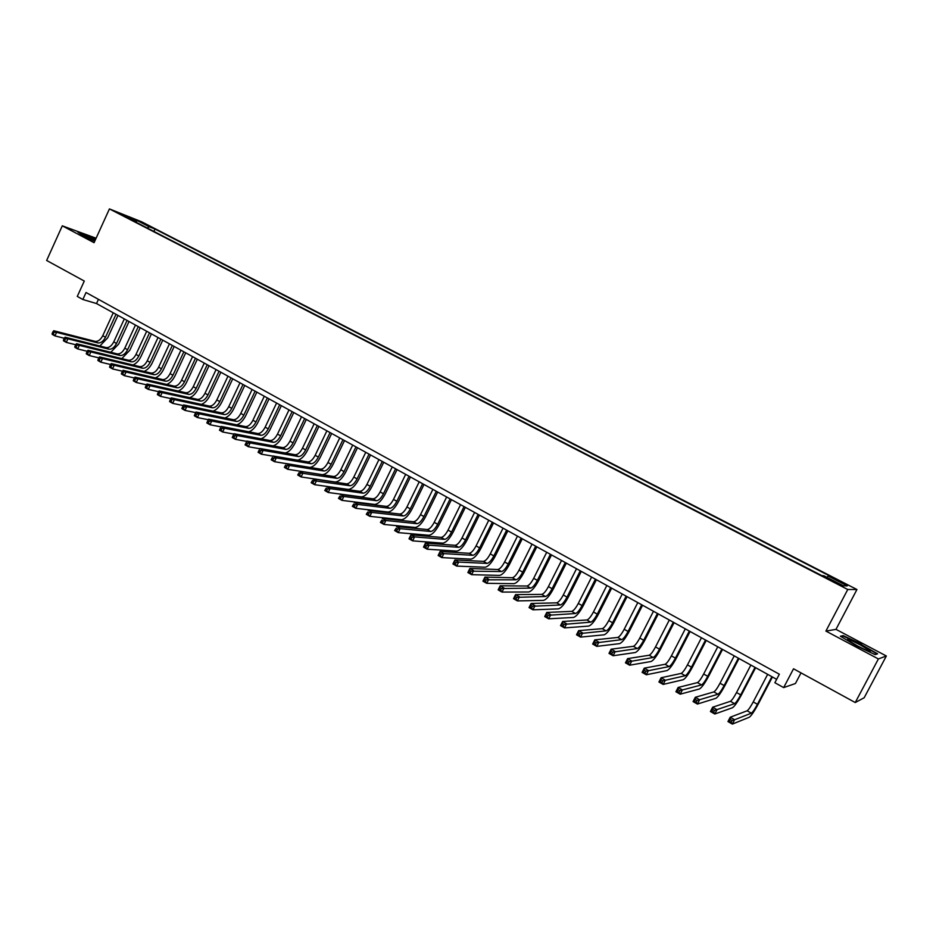 <?xml version="1.0" encoding="UTF-8"?>
<svg xmlns="http://www.w3.org/2000/svg" width="933" height="933" viewBox="0 0 933 933"><rect width="100%" height="100%" fill="white"/><g stroke="black" fill="none" stroke-linecap="round" stroke-linejoin="round"><path stroke-width="1.4" d="M120.707 214.473L128.066 217.681L120.707 214.473M96.111 238.218L62.289 225.833L46.65 260.47L84.285 281.055L77.287 296.426L82.85 299.505L96.519 303.552L776.653 679.317M856.937 589.528L141.629 221.786L109.429 208.91L847.759 589.493L856.937 589.528L835.98 629.367L825.903 631.081L878.385 658.943L886.35 655.992L835.98 629.367M886.35 655.992L864.18 697.744L855.246 702.537L793.528 668.798L783.662 687.598L795.429 683.516L801.015 672.891M878.385 658.943L855.246 702.537M783.662 687.598L774.868 682.723L779.335 674.209L86.034 292.507L82.85 299.505M837.659 583.125L827.559 578.518L835.991 583.078L842.172 585.679L837.659 583.125L837.333 583.755M136.148 222.287L136.055 221.506L129.909 219.068L821.868 575.626L823.851 575.754L843.385 585.807L847.281 585.889L828.061 575.999L829.95 576.116L155.018 229.052L149.117 226.707L147.274 228.014M136.055 221.506L123.634 215.115L136.824 220.375L149.117 226.707M825.903 631.081L847.759 589.493M62.289 225.833L94.07 242.697L109.429 208.91M98.443 299.341L96.519 303.552M827.081 577.41L828.061 575.999M153.922 231.442L155.018 229.052M136.824 220.375L136.358 222.392M861.672 644.318L843.269 635.618L840.376 636.213L856.296 645.753L875.142 654.639L877.615 653.8L861.474 644.703M95.574 239.408L77.836 232.095L83.317 235.851L94.723 241.274M842.861 636.399L843.269 635.618M767.649 674.349L753.234 701.931C750.54 706.922 748.511 709.873 747.158 710.783L730.201 717.232L734.621 719.751L732.358 724.09L749.222 717.279C751.24 715.879 754.261 711.436 758.296 703.96L772.419 676.985M771.871 676.682L757.433 704.287C754.727 709.29 752.709 712.252 751.368 713.174L734.621 719.751L732.102 720.498L730.329 719.483L729.431 721.221L731.192 722.235L732.102 720.498M731.192 722.235L732.358 724.09L727.95 721.559L730.201 717.232L730.329 719.483M727.95 721.559L729.431 721.221M857.264 645.788C866.325 650.441 870.699 652.202 870.407 651.094L860.401 644.948C850.103 639.711 845.998 638.172 848.097 640.318L857.264 645.788M841.239 636.738L843.572 636.248L861.416 644.668L876.857 653.87L874.909 654.534M95.306 239.979L84.355 235.839L94.758 241.204M78.99 232.888L95.434 239.699M750.855 665.066L736.545 692.531C733.863 697.499 731.822 700.426 730.422 701.301L712.66 707.214L717.034 709.71L714.795 714.013L732.452 707.762C734.551 706.409 737.606 702.013 741.618 694.572L755.625 667.701M755.03 667.375L740.697 694.875C738.015 699.843 735.974 702.782 734.586 703.669L714.503 710.433L712.754 709.43L711.856 711.156L713.605 712.159L714.503 710.433M713.605 712.159L714.795 714.013L710.421 711.517L712.66 707.214L712.754 709.43M710.421 711.517L711.856 711.156M734.224 655.876L720.019 683.236C717.36 688.181 715.296 691.073 713.838 691.913L695.307 697.289L699.622 699.762L697.406 704.053L715.856 698.327C718.025 697.033 721.104 692.683 725.093 685.277L739.006 658.523M738.365 658.173L724.136 685.545C721.466 690.502 719.413 693.406 717.967 694.245L697.091 700.473L695.365 699.482L694.467 701.208L696.205 702.199L697.091 700.473M696.205 702.199L697.406 704.053L693.079 701.581L695.307 697.289L695.365 699.482M693.079 701.581L694.467 701.208M717.757 646.779L703.657 674.023C701.01 678.944 698.934 681.801 697.429 682.606L678.116 687.469L682.396 689.919L680.192 694.187L699.412 688.986C701.651 687.749 704.765 683.446 708.73 676.075L722.539 649.426M721.862 649.053L707.739 676.308C705.08 681.242 703.004 684.111 701.523 684.927L679.865 690.618L678.151 689.639L677.265 691.353L678.979 692.333L679.865 690.618M678.979 692.333L680.192 694.187L675.912 691.738L678.116 687.469L678.151 689.639M675.912 691.738L677.265 691.353M701.453 637.775L687.458 664.902C684.822 669.801 682.723 672.635 681.172 673.404L661.112 677.755L665.346 680.18L663.165 684.425L683.143 679.737C685.452 678.548 688.577 674.291 692.531 666.955L706.234 640.423M705.511 640.015L691.493 667.165C688.846 672.075 686.758 674.921 685.23 675.702L662.803 680.868L661.112 679.889L660.237 681.603L661.929 682.571L662.803 680.868M661.929 682.571L663.165 684.425L658.931 682.011L661.112 677.755L661.112 679.889M658.931 682.011L660.237 681.603M685.3 628.854L671.41 655.864C668.786 660.739 666.675 663.55 665.077 664.284L644.283 668.145L648.47 670.535L646.301 674.769L667.013 670.582C669.404 669.439 672.553 665.229 676.483 657.928L690.093 631.501M689.324 631.07L675.41 658.115C672.775 663.001 670.675 665.812 669.089 666.559L645.928 671.212L644.248 670.244L643.373 671.947L645.053 672.903L645.928 671.212M645.053 672.903L646.301 674.769L642.114 672.366L644.283 668.145L644.248 670.244M642.114 672.366L643.373 671.947M669.311 620.013L655.514 646.919C652.902 651.77 650.779 654.546 649.146 655.246L627.617 658.616L631.769 660.996L629.612 665.206L651.059 661.509C653.508 660.424 656.68 656.249 660.587 648.983L674.104 622.661M673.299 622.218L659.479 649.146C656.867 654.01 654.744 656.785 653.112 657.497L629.215 661.649L627.559 660.704L626.696 662.395L628.352 663.34L629.215 661.649M628.352 663.34L629.612 665.206L625.472 662.827L627.617 658.616L627.559 660.704M625.472 662.827L626.696 662.395M653.473 611.267L639.781 638.055C637.181 642.884 635.035 645.636 633.355 646.312L611.127 649.193L615.232 651.537L613.098 655.747L635.245 652.529C637.764 651.491 640.959 647.362 644.855 640.131L658.266 613.914M657.415 613.447L643.7 640.26C641.099 645.1 638.965 647.852 637.286 648.54L612.678 652.19L611.033 651.246L610.182 652.937L611.826 653.87L612.678 652.19M611.826 653.87L613.098 655.747L608.992 653.392L611.127 649.193L611.033 651.246M608.992 653.392L610.182 652.937M637.787 602.601L624.189 629.274C621.6 634.09 619.442 636.807 617.716 637.449L594.799 639.863L598.869 642.196L596.747 646.371L619.582 643.63C622.171 642.639 625.39 638.557 629.262 631.349L642.58 605.249M641.694 604.759L628.072 631.466C625.483 636.283 623.326 639.012 621.611 639.653L596.304 642.825L594.683 641.892L593.831 643.572L595.452 644.505L596.304 642.825M595.452 644.505L596.747 646.371L592.677 644.038L594.799 639.863L594.683 641.892M592.677 644.038L593.831 643.572M622.241 594.018L608.748 620.585C606.17 625.367 604.001 628.072 602.228 628.667L578.635 630.626L582.659 632.936L580.559 637.099L604.071 634.825C606.718 633.88 609.972 629.833 613.821 622.661L627.046 596.665M626.113 596.152L612.596 622.754C610.019 627.547 607.85 630.241 606.088 630.86L580.093 633.554L578.483 632.632L577.644 634.3L579.253 635.221L580.093 633.554M579.253 635.221L580.559 637.099L576.536 634.79L578.635 630.626L578.483 632.632M576.536 634.79L577.644 634.3M606.847 585.504L593.446 611.978C590.892 616.736 588.7 619.407 586.892 619.979L562.634 621.483L566.623 623.769L564.523 627.909L588.711 626.09C591.417 625.203 594.694 621.191 598.52 614.054L611.651 588.163M610.683 587.627L597.26 614.124C594.694 618.882 592.513 621.565 590.717 622.148L564.057 624.375L562.459 623.466L561.619 625.122L563.217 626.031L564.057 624.375M563.217 626.031L564.523 627.909L560.546 625.635L562.634 621.483L562.459 623.466M560.546 625.635L561.619 625.122M591.604 577.084L578.297 603.441C575.743 608.188 573.55 610.823 571.696 611.372L546.785 612.433L550.738 614.695L548.662 618.812L573.492 617.448C576.267 616.596 579.556 612.631 583.37 605.529L596.397 579.731M595.406 579.183L582.064 605.564C579.521 610.31 577.317 612.969 575.486 613.517L548.161 615.29L546.586 614.38L545.758 616.037L547.333 616.946L548.161 615.29M547.333 616.946L548.662 618.812L544.72 616.561L546.785 612.433L546.586 614.38M544.72 616.561L545.758 616.037M576.501 568.733L563.287 594.986C560.745 599.709 558.529 602.333 556.639 602.846L531.099 603.476L535.006 605.704L532.941 609.809L558.424 608.876C561.246 608.083 564.558 604.141 568.349 597.073L581.294 571.393M580.256 570.821L567.019 597.097C564.488 601.82 562.272 604.444 560.395 604.969L532.428 606.287L530.865 605.4L530.049 607.045L531.612 607.931L532.428 606.287M531.612 607.931L532.941 609.809L529.046 607.581L531.099 603.476L530.865 605.4M529.046 607.581L530.049 607.045M561.538 560.476L548.406 586.612C545.887 591.312 543.659 593.913 541.735 594.391L515.564 594.601L519.436 596.805L517.383 600.899L543.484 600.397C546.376 599.639 549.7 595.744 553.479 588.711L566.331 563.124M565.258 562.529L552.114 588.7C549.584 593.411 547.368 596 545.443 596.502L516.859 597.377L515.308 596.49L514.491 598.135L516.042 599.021L516.859 597.377M516.042 599.021L517.383 600.899L513.523 598.683L515.564 594.601L515.308 596.49M513.523 598.683L514.491 598.135M546.703 552.278L533.676 578.32C531.169 582.997 528.929 585.562 526.958 586.017L500.181 585.807L504.018 588L501.977 592.07L528.696 591.989C531.635 591.277 534.982 587.417 538.738 580.419L551.508 554.937M550.4 554.319L537.35 580.384C534.831 585.073 532.591 587.638 530.632 588.105L501.429 588.56L499.901 587.685L499.085 589.318L500.624 590.192L501.429 588.56M500.624 590.192L501.977 592.07L498.152 589.878L500.181 585.807L499.901 587.685M498.152 589.878L499.085 589.318M532.02 544.161L519.075 570.098C516.579 574.763 514.328 577.305 512.322 577.725L484.95 577.107L488.74 579.265L486.723 583.323L514.036 583.661C517.034 582.985 520.404 579.171 524.136 572.197L536.825 546.82M535.682 546.19L522.713 572.151C520.206 576.816 517.967 579.358 515.961 579.79L486.163 579.825L484.647 578.95L483.83 580.583L485.358 581.446L486.163 579.825M485.358 581.446L486.723 583.323L482.932 581.154L484.95 577.107L484.647 578.95M482.932 581.154L483.83 580.583M517.465 536.125L504.613 561.958C502.117 566.599 499.855 569.107 497.814 569.515L469.859 568.477L473.626 570.634L471.62 574.67L499.517 575.404C502.56 574.786 505.954 570.996 509.675 564.057L522.27 538.773M521.092 538.131L508.217 563.987C505.721 568.629 503.458 571.148 501.429 571.556L471.037 571.171L469.532 570.308L468.728 571.929L470.232 572.792L471.037 571.171M470.232 572.792L471.62 574.67L467.865 572.524L469.859 568.477L469.532 570.308M467.865 572.524L468.728 571.929M503.039 528.16L490.268 553.887C487.796 558.505 485.522 561.001 483.446 561.374L454.919 559.94L458.639 562.074L456.657 566.098L485.125 567.229C488.227 566.646 491.633 562.902 495.341 555.986L507.844 530.807M506.631 530.142L493.849 555.905C491.364 560.523 489.09 563.019 487.026 563.392L458.639 562.074L456.05 562.599L454.569 561.748L453.765 563.357L455.257 564.208L456.05 562.599M455.257 564.208L456.657 566.098L452.937 563.964L454.919 559.94L454.569 561.748M452.937 563.964L453.765 563.357M488.752 520.264L476.075 545.898C473.602 550.482 471.317 552.954 469.206 553.304L440.119 551.485L443.805 553.596L441.834 557.607L470.862 559.135C474.022 558.587 477.451 554.878 481.136 547.998L493.557 522.912M492.309 522.223L479.609 547.881C477.148 552.488 474.862 554.96 472.751 555.31L443.805 553.596L441.216 554.109L439.746 553.269L438.953 554.878L440.423 555.718L441.216 554.109M440.423 555.718L441.834 557.607L438.148 555.497L440.119 551.485L439.746 553.269M438.148 555.497L438.953 554.878M474.594 512.439L461.998 537.968C459.549 542.539 457.24 544.989 455.094 545.304L425.46 543.111L429.122 545.199L427.151 549.199L456.738 551.1C459.946 550.598 463.386 546.925 467.06 540.079L479.387 515.086M478.116 514.386L465.497 539.939C463.048 544.522 460.75 546.971 458.616 547.298L429.122 545.199L426.521 545.712L425.063 544.872L424.282 546.47L425.74 547.309L426.521 545.712M425.74 547.309L427.151 549.199L423.512 547.1L425.46 543.111L425.063 544.872M423.512 547.1L424.282 546.47M460.564 504.683L448.05 530.119C445.612 534.667 443.292 537.093 441.111 537.385L410.952 534.819L414.567 536.883L412.619 540.86L442.732 543.146C445.997 542.679 449.449 539.041 453.1 532.218L465.357 507.33M464.051 506.619L451.525 532.078C449.076 536.627 446.767 539.064 444.598 539.356L414.567 536.883L411.966 537.385L410.52 536.557L409.739 538.143L411.185 538.971L411.966 537.385M411.185 538.971L412.619 540.86L409.004 538.796L410.952 534.819L410.52 536.557M409.004 538.796L409.739 538.143M446.65 496.997L434.218 522.328C431.792 526.865 429.472 529.268 427.256 529.536L396.56 526.597L400.152 528.649L398.216 532.615L428.853 535.262C432.177 534.842 435.641 531.227 439.28 524.439L451.455 499.656M450.114 498.91L437.67 524.276C435.233 528.813 432.924 531.215 430.708 531.495L400.152 528.649L397.551 529.139L396.117 528.311L395.347 529.897L396.782 530.725L397.551 529.139M396.782 530.725L398.216 532.615L394.636 530.562L396.117 528.311M394.636 530.562L395.347 529.897M432.865 489.382L420.526 514.619C418.101 519.133 415.78 521.512 413.529 521.757L382.32 518.468L385.865 520.486L383.953 524.439L415.103 527.448C418.474 527.063 421.961 523.495 425.576 516.73L437.67 492.041M436.306 491.283L423.932 516.544C421.518 521.057 419.185 523.448 416.946 523.693L385.865 520.486L383.265 520.964L381.854 520.159L381.084 521.734L382.507 522.55L383.265 520.964M382.507 522.55L383.953 524.439L380.396 522.398L381.854 520.159M380.396 522.398L381.084 521.734M419.209 481.836L406.94 506.981C404.537 511.471 402.193 513.826 399.919 514.048L368.208 510.398L371.719 512.404L369.818 516.334L401.482 519.716C404.887 519.354 408.397 515.821 411.989 509.091L424.002 484.484M422.614 483.714L410.322 508.882C407.919 513.383 405.575 515.739 403.313 515.961L371.719 512.404L369.118 512.87L367.719 512.065L366.949 513.64L368.36 514.445L369.118 512.87M368.36 514.445L369.818 516.334L366.296 514.316L367.719 512.065M366.296 514.316L366.949 513.64M405.668 474.361L393.481 499.4C391.09 503.878 388.734 506.211 386.425 506.397L354.225 502.409L357.701 504.403L355.811 508.31L387.976 512.042C391.428 511.716 394.951 508.217 398.531 501.511L410.462 477.008M409.039 476.227L396.84 501.289C394.437 505.768 392.093 508.1 389.796 508.31L357.701 504.403L355.1 504.858L353.712 504.065L352.954 505.628L354.353 506.421L355.1 504.858M354.353 506.421L355.811 508.31L352.336 506.316L353.712 504.065M352.336 506.316L352.954 505.628M392.245 466.943L380.139 491.889C377.76 496.344 375.404 498.654 373.06 498.828L340.37 494.49L343.822 496.461L341.945 500.368L374.588 504.426C378.087 504.147 381.62 500.671 385.189 494L397.05 469.591M395.592 468.786L383.463 493.767C381.084 498.222 378.728 500.543 376.396 500.718L343.822 496.461L341.221 496.916L339.834 496.123L339.087 497.686L340.463 498.479L341.221 496.916M340.463 498.479L341.945 500.368L338.492 498.385L339.834 496.123M338.492 498.385L339.087 497.686M378.95 459.596L366.926 484.449C364.546 488.88 362.179 491.166 359.811 491.318L326.643 486.653L330.06 488.612L328.194 492.484L361.316 496.892C364.861 496.648 368.407 493.207 371.964 486.56L383.743 462.243M382.262 461.427L370.214 486.303C367.847 490.746 365.479 493.032 363.112 493.184L330.06 488.612L327.46 489.044L326.095 488.262L325.349 489.813L326.713 490.595L327.46 489.044M326.713 490.595L328.194 492.484L324.777 490.525L326.095 488.262M324.777 490.525L325.349 489.813M365.759 452.307L353.817 477.066C351.449 481.486 349.07 483.749 346.668 483.877L313.045 478.886L316.439 480.822L314.573 484.682L348.161 489.417C351.753 489.207 355.321 485.801 358.843 479.189L370.553 454.954M369.048 454.126L357.082 478.909C354.715 483.329 352.336 485.603 349.945 485.731L312.473 480.472L311.727 482.023L313.091 482.793L313.826 481.241M313.091 482.793L314.573 484.682L311.19 482.746L312.473 480.472M311.19 482.746L311.727 482.023M352.686 445.088L340.813 469.754C338.469 474.151 336.078 476.401 333.652 476.495L299.575 471.188L302.922 473.101L301.091 476.95L335.122 482.011C338.761 481.836 342.341 478.454 345.851 471.865L357.479 447.735M355.951 446.884L344.055 471.573C341.7 475.982 339.32 478.232 336.895 478.337L298.98 472.751L298.245 474.291L299.586 475.06L300.321 473.521M299.586 475.06L301.091 476.95L297.732 475.025L298.98 472.751M297.732 475.025L298.245 474.291M339.729 437.927L327.938 462.5C325.594 466.873 323.203 469.101 320.742 469.182L286.221 463.549L289.545 465.45L287.714 469.287L322.2 474.664C325.874 474.524 329.466 471.177 332.964 464.622L344.522 440.574M342.959 439.711L331.145 464.307C328.801 468.693 326.41 470.92 323.961 471.002L289.545 465.45L286.944 465.87L285.603 465.101L284.88 466.64L286.209 467.398L286.944 465.87M286.209 467.398L287.714 469.287L284.39 467.386L285.603 465.101M284.39 467.386L284.88 466.64M309.966 467.421C313.605 466.815 317.01 463.491 320.194 457.427L331.67 433.472M330.084 432.597L318.351 457.1C316.019 461.462 313.616 463.678 311.132 463.736L276.285 457.881L274.465 461.695L286.198 463.608M326.888 430.836L315.167 455.304C312.835 459.666 310.432 461.882 307.948 461.928L272.984 455.992L276.285 457.881L273.684 458.278L272.354 457.52L271.631 459.048L272.949 459.806L273.684 458.278M272.949 459.806L274.465 461.695L271.176 459.806L272.354 457.52M271.176 459.806L271.631 459.048M297.662 460.191C301.254 459.328 304.543 456.039 307.528 450.301L318.934 426.439M317.325 425.553L305.662 449.963C303.342 454.301 300.927 456.494 298.42 456.54L263.141 450.371L261.333 454.173L272.914 456.144M314.153 423.792L302.502 448.178C300.193 452.528 297.779 454.709 295.26 454.744L259.875 448.505L263.141 450.371L260.54 450.767L259.222 450.009L258.511 451.537L259.817 452.283L260.54 450.767M259.817 452.283L261.333 454.173L258.068 452.307L259.222 450.009M258.068 452.307L258.511 451.537M285.358 452.995C288.927 452.004 292.122 448.75 294.968 443.233L306.304 419.465M304.671 418.555L293.079 442.872C290.769 447.199 288.355 449.379 285.825 449.391L250.114 442.93L248.318 446.72L259.771 448.726M301.522 416.818L289.953 441.111C287.644 445.438 285.218 447.607 282.687 447.618L246.883 441.076L250.114 442.93L247.513 443.315L246.219 442.569L245.496 444.085L246.79 444.831L247.513 443.315M246.79 444.831L248.318 446.72L245.087 444.866L246.219 442.569M245.087 444.866L245.496 444.085M273.112 445.869C276.646 444.773 279.783 441.554 282.512 436.236L293.79 412.538M292.122 411.628L280.611 435.851C278.302 440.166 275.876 442.312 273.322 442.312L237.204 435.548L235.431 439.326L246.732 441.391M289.008 409.902L277.509 434.102C275.212 438.417 272.774 440.563 270.22 440.551L233.996 433.717L237.204 435.548L234.603 435.933L233.32 435.198L232.609 436.702L233.891 437.437L234.603 435.933M233.891 437.437L235.431 439.326L232.224 437.495L233.32 435.198M232.224 437.495L232.609 436.702M260.948 438.802C264.459 437.635 267.526 434.463 270.173 429.285L281.369 405.68M279.69 404.759L268.238 428.888C265.952 433.18 263.514 435.314 260.937 435.291L224.421 428.247L222.649 432.002L233.821 434.102M276.588 403.044L265.159 427.162C262.873 431.443 260.435 433.577 257.858 433.553L221.238 426.428L224.421 428.247L221.809 428.609L220.538 427.885L219.826 429.39L221.098 430.113L221.809 428.609M221.098 430.113L222.649 432.002L219.465 430.183L219.826 429.39M221.238 426.428L220.538 427.885M248.866 431.804C252.342 430.579 255.362 427.442 257.928 422.392L269.054 398.881M267.351 397.936L255.98 421.984C253.694 426.264 251.257 428.375 248.644 428.329L211.733 421.005L209.983 424.748L221.016 426.882M264.284 396.245L252.925 420.27C250.65 424.538 248.201 426.649 245.589 426.603L208.584 419.197L211.733 421.005L209.132 421.354L207.872 420.631L207.161 422.136L208.432 422.859L209.132 421.354M208.432 422.859L209.983 424.748L206.823 422.941L207.161 422.136M208.584 419.197L207.872 420.631M236.865 424.853C240.317 423.594 243.303 420.491 245.787 415.558L256.855 392.14M255.117 391.184L243.816 415.138C241.542 419.395 239.093 421.494 236.469 421.436L199.172 413.82L197.423 417.552L208.327 419.722M252.085 389.504L240.796 413.436C238.521 417.692 236.072 419.78 233.437 419.71L196.047 412.036L199.172 413.82L196.56 414.17L195.312 413.459L194.612 414.952L195.86 415.663L196.56 414.17M195.86 415.663L197.423 417.552L194.297 415.756L194.612 414.952M196.047 412.036L195.312 413.459M224.958 417.972C228.387 416.678 231.326 413.611 233.751 408.794L244.749 385.446M243 384.478L231.757 408.351C229.495 412.596 227.046 414.672 224.387 414.59L186.717 406.706L184.979 410.415L195.743 412.619M239.979 382.822L228.76 406.66C226.497 410.905 224.048 412.969 221.389 412.887L183.614 404.934L186.717 406.706L184.104 407.045L182.868 406.333L182.168 407.826L183.416 408.537L184.104 407.045M183.416 408.537L184.979 410.415L181.877 408.642L182.168 407.826M183.614 404.934L182.868 406.333M213.132 411.15C216.549 409.82 219.442 406.8 221.821 402.076L232.737 378.821M230.964 377.842L219.803 401.622C217.552 405.843 215.091 407.908 212.409 407.803L174.366 399.651L172.64 403.348L183.276 405.575M227.979 376.186L216.829 399.942C214.578 404.164 212.118 406.217 209.435 406.112L171.299 397.89L174.366 399.651L170.529 399.277L169.841 400.758L171.066 401.458L171.754 399.977M171.066 401.458L172.64 403.348L169.573 401.587L169.841 400.758M171.299 397.89L170.529 399.277M201.411 404.386C204.805 403.044 207.662 400.047 209.983 395.405L220.841 372.244M219.045 371.252L207.942 394.951C205.703 399.149 203.231 401.19 200.537 401.073L162.12 392.653L160.406 396.338L170.902 398.589M216.071 369.608L204.992 393.283C202.753 397.481 200.28 399.522 197.574 399.394L159.077 390.915L162.12 392.653L158.295 392.28L157.619 393.761L158.832 394.461L159.52 392.98M158.832 394.461L160.406 396.338L157.362 394.601L157.619 393.761M159.077 390.915L158.295 392.28M189.772 397.68C193.143 396.315 195.965 393.364 198.239 388.804L209.027 365.713M207.219 364.71L196.187 388.326C193.947 392.513 191.475 394.542 188.758 394.402L149.991 385.714L148.289 389.388L158.645 391.662M204.269 363.089L193.259 386.682C191.032 390.857 188.548 392.886 185.819 392.735L146.971 383.999L149.991 385.714L146.178 385.352L145.501 386.822L146.703 387.51L147.379 386.04M146.703 387.51L148.289 389.388L145.268 387.661L145.501 386.822M146.971 383.999L146.178 385.352M178.226 391.032C181.573 389.656 184.372 386.729 186.588 382.25L197.318 359.252M195.487 358.237L184.512 381.76C182.297 385.935 179.812 387.941 177.072 387.778L137.956 378.845L136.265 382.507L146.504 384.793M192.571 356.616L181.62 380.128C179.404 384.291 176.92 386.297 174.168 386.134L134.97 377.13L137.956 378.845L134.154 378.471L133.477 379.941L134.679 380.617L135.355 379.16M134.679 380.617L136.265 382.507L133.279 380.792L133.477 379.941M134.97 377.13L134.154 378.471M166.762 384.431C170.098 383.055 172.862 380.163 175.042 375.754L185.702 352.837M183.848 351.811L172.955 375.241C170.739 379.404 168.255 381.387 165.491 381.212L126.037 372.034L124.346 375.672L134.457 377.982M180.955 350.213L170.074 373.632C167.87 377.772 165.374 379.766 162.599 379.579L123.063 370.331L126.037 372.034L122.246 371.661L121.57 373.118L122.759 373.795L123.424 372.337M122.759 373.795L124.346 375.672L121.383 373.981L121.57 373.118M123.063 370.331L122.246 371.661M155.391 377.9C158.715 376.512 161.444 373.643 163.59 369.305L174.191 346.47M172.313 345.432L161.479 368.792C159.275 372.92 156.779 374.891 153.992 374.704L114.211 365.269L112.531 368.908L122.515 371.229M169.444 343.845L158.622 367.182C156.429 371.311 153.933 373.282 151.134 373.083L111.272 363.59L114.211 365.269L110.432 364.896L109.756 366.354L110.934 367.031L111.61 365.573M110.934 367.031L112.531 368.908L109.593 367.229L109.756 366.354M111.272 363.59L110.432 364.896M144.114 371.416C147.414 370.016 150.12 367.182 152.231 362.914L162.762 340.16M160.861 339.111L150.096 362.377C147.904 366.506 145.408 368.453 142.597 368.243L102.478 358.575L100.822 362.191L110.665 364.523M158.015 337.536L147.262 360.791C145.082 364.908 142.574 366.856 139.763 366.634L99.563 356.907L102.478 358.575L98.711 358.202L98.047 359.648L99.213 360.313L99.878 358.867M99.213 360.313L100.822 362.191L97.907 360.523L98.047 359.648M99.563 356.907L98.711 358.202M132.929 364.99C136.206 363.59 138.889 360.779 140.953 356.569L151.426 333.897M149.513 332.836L138.807 356.021C136.626 360.126 134.119 362.074 131.296 361.841L90.863 351.939L89.206 355.543L98.921 357.875M146.691 331.273L135.996 354.447C133.816 358.54 131.32 360.476 128.486 360.243L87.97 350.283L90.863 351.939L87.107 351.554L86.442 353.001L87.597 353.665L88.262 352.219M87.597 353.665L89.206 355.543L86.314 353.887L86.442 353.001M87.97 350.283L87.107 351.554M121.815 358.61L129.78 350.283L140.183 327.681M138.259 326.62L127.611 349.723C125.442 353.805 122.923 355.73 120.077 355.485L79.328 345.35L77.696 348.942L87.282 351.286M135.448 325.069L124.824 348.149C122.655 352.242 120.147 354.155 117.29 353.91L76.471 343.706L79.328 345.35L75.585 344.965L74.932 346.411L76.074 347.064L76.739 345.63M76.074 347.064L77.696 348.942L74.827 347.298L74.932 346.411M76.471 343.706L75.585 344.965M110.805 352.289L118.689 344.032L129.034 321.523M127.086 320.439L116.508 343.472C114.339 347.543 111.82 349.443 108.963 349.187L67.899 338.819L66.278 342.399L75.736 344.755M124.311 318.911L113.744 341.91C111.575 345.98 109.068 347.881 106.187 347.612L65.065 337.198L67.899 338.819L64.167 338.434L63.514 339.869L64.657 340.522L65.31 339.087M64.657 340.522L66.278 342.399L63.432 340.767L63.514 339.869M65.065 337.198L64.167 338.434M99.866 346.015L107.68 337.851L117.978 315.412M116.007 314.328L105.487 337.268C103.33 341.326 100.811 343.216 97.93 342.936L56.575 332.346L54.954 335.903L64.295 338.259M113.255 312.8L102.747 335.728C100.589 339.775 98.07 341.665 95.178 341.385L53.752 330.737L56.575 332.346L52.843 331.961L52.201 333.384L53.321 334.037L53.974 332.603M53.321 334.037L54.954 335.903L52.131 334.294L52.201 333.384M53.752 330.737L52.843 331.961M833.402 581.749L833.74 581.107M757.433 704.287L753.234 701.931M751.368 713.174L747.158 710.783M740.697 694.875L736.545 692.531M734.586 703.669L730.422 701.301M724.136 685.545L720.019 683.236M717.967 694.245L713.838 691.913M707.739 676.308L703.657 674.023M701.523 684.927L697.429 682.606M691.493 667.165L687.458 664.902M685.23 675.702L681.172 673.404M675.41 658.115L671.41 655.864M669.089 666.559L665.077 664.284M659.479 649.146L655.514 646.919M653.112 657.497L649.146 655.246M643.7 640.26L639.781 638.055M637.286 648.54L633.355 646.312M628.072 631.466L624.189 629.274M621.611 639.653L617.716 637.449M612.596 622.754L608.748 620.585M606.088 630.86L602.228 628.667M597.26 614.124L593.446 611.978M590.717 622.148L586.892 619.979M582.064 605.564L578.297 603.441M575.486 613.517L571.696 611.372M567.019 597.097L563.287 594.986M560.395 604.969L556.639 602.846M552.114 588.7L548.406 586.612M545.443 596.502L541.735 594.391M537.35 580.384L533.676 578.32M530.632 588.105L526.958 586.017M522.713 572.151L519.075 570.098M515.961 579.79L512.322 577.725M508.217 563.987L504.613 561.958M501.429 571.556L497.814 569.515M493.849 555.905L490.268 553.887M487.026 563.392L483.446 561.374M479.609 547.881L476.075 545.898M472.751 555.31L469.206 553.304M465.497 539.939L461.998 537.968M458.616 547.298L455.094 545.304M451.525 532.078L448.05 530.119M444.598 539.356L441.111 537.385M437.67 524.276L434.218 522.328M430.708 531.495L427.256 529.536M423.932 516.544L420.526 514.619M416.946 523.693L413.529 521.757M410.322 508.882L406.94 506.981M403.313 515.961L399.919 514.048M396.84 501.289L393.481 499.4M389.796 508.31L386.425 506.397M383.463 493.767L380.139 491.889M376.396 500.718L373.06 498.828M370.214 486.303L366.926 484.449M363.112 493.184L359.811 491.318M357.082 478.909L353.817 477.066M349.945 485.731L346.668 483.877M344.055 471.573L340.813 469.754M336.895 478.337L333.652 476.495M331.145 464.307L327.938 462.5M323.961 471.002L320.742 469.182M318.351 457.1L315.167 455.304M311.132 463.736L307.948 461.928M305.662 449.963L302.502 448.178M298.42 456.54L295.26 454.744M293.079 442.872L289.953 441.111M285.825 449.391L282.687 447.618M280.611 435.851L277.509 434.102M273.322 442.312L270.22 440.551M268.238 428.888L265.159 427.162M260.937 435.291L257.858 433.553M255.98 421.984L252.925 420.27M248.644 428.329L245.589 426.603M243.816 415.138L240.796 413.436M236.469 421.436L233.437 419.71M231.757 408.351L228.76 406.66M224.387 414.59L221.389 412.887M219.803 401.622L216.829 399.942M212.409 407.803L209.435 406.112M207.942 394.951L204.992 393.283M200.537 401.073L197.574 399.394M196.187 388.326L193.259 386.682M188.758 394.402L185.819 392.735M184.512 381.76L181.62 380.128M177.072 387.778L174.168 386.134M172.955 375.241L170.074 373.632M165.491 381.212L162.599 379.579M161.479 368.792L158.622 367.182M153.992 374.704L151.134 373.083M150.096 362.377L147.262 360.791M142.597 368.243L139.763 366.634M138.807 356.021L135.996 354.447M131.296 361.841L128.486 360.243M127.611 349.723L124.824 348.149M120.077 355.485L117.29 353.91M116.508 343.472L113.744 341.91M108.963 349.187L106.187 347.612M105.487 337.268L102.747 335.728M97.93 342.936L95.178 341.385M868.798 651.164L870.407 651.094"/></g></svg>
